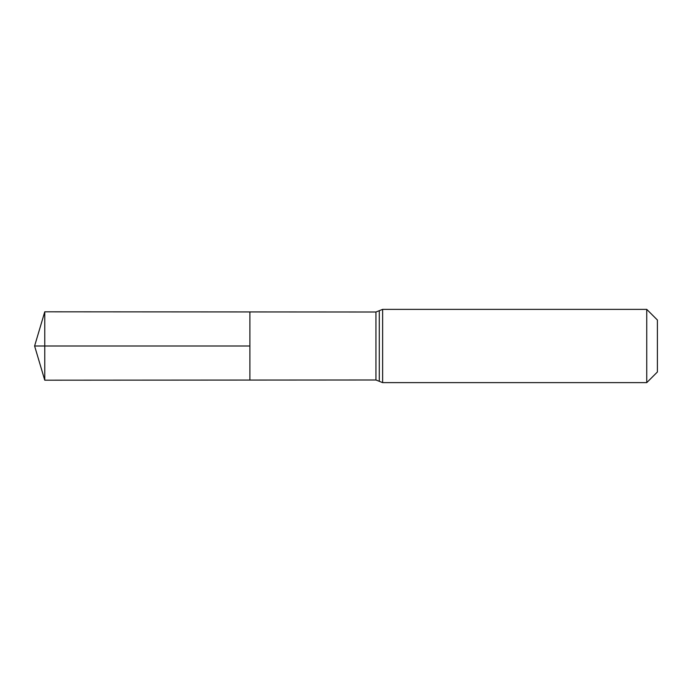 <?xml version="1.0" encoding="UTF-8"?>
<svg xmlns="http://www.w3.org/2000/svg" width="692" height="692" viewBox="0 0 692 692"><rect width="100%" height="100%" fill="white"/><g stroke="black" fill="none" stroke-linecap="round" stroke-linejoin="round"><path stroke-width="0.52" stroke-dasharray="3.46 2.59" d="M249.89 311.936L249.89 380.064L249.89 311.936M657.4 320.015L657.4 371.985M646.743 309.367L646.743 382.633M44.764 311.807L44.764 380.193M44.764 346L249.89 346M375.946 312.014L375.946 379.986M382.633 309.367L382.633 382.633M379.294 310.691L379.294 381.309"/><path stroke-width="1.04" d="M249.89 346L249.89 311.936L44.764 311.807L44.764 380.193L249.89 380.064L249.89 311.936L375.946 312.014L375.946 379.986L249.89 380.064L249.89 346M646.743 309.367L646.743 382.633L657.4 371.985L657.4 320.015L646.743 309.367L382.633 309.367L375.946 312.014M44.764 380.193L34.6 346L249.89 346L44.764 346M646.743 382.633L382.633 382.633L382.633 309.367M382.633 382.633L379.294 381.309L379.294 310.691M379.294 381.309L375.946 379.986M34.6 346L44.764 311.807"/></g></svg>
